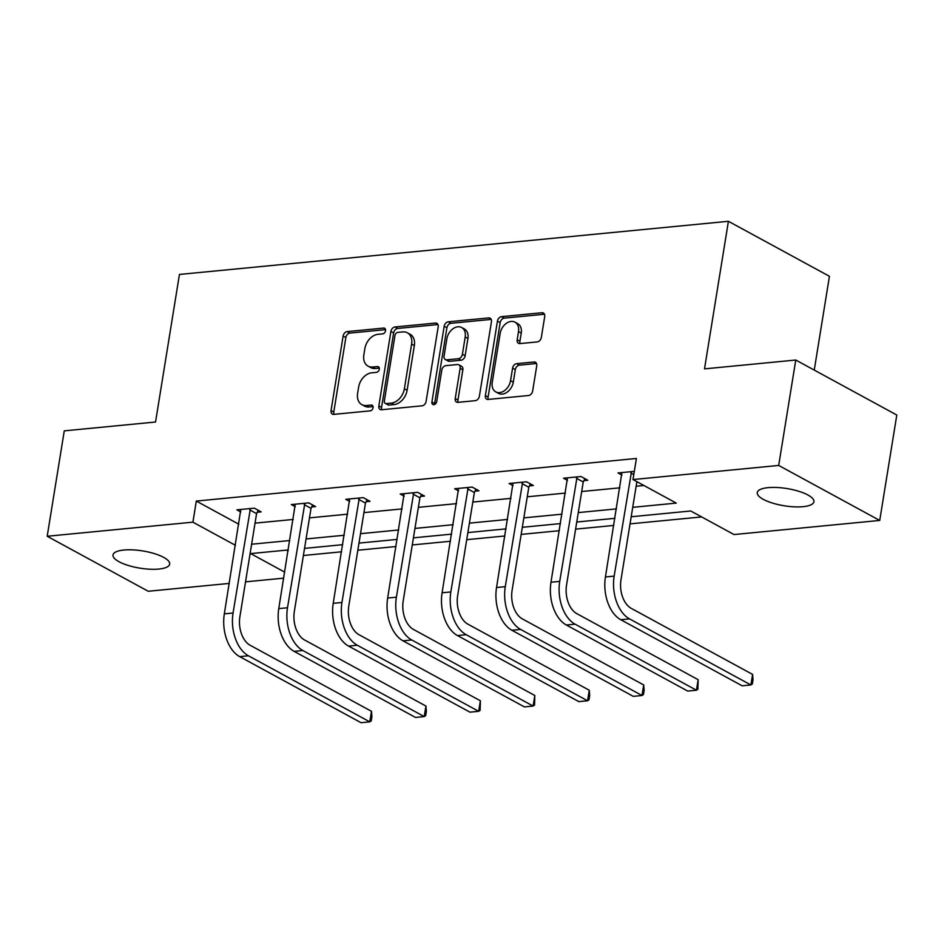 <?xml version="1.0" encoding="UTF-8"?>
<svg xmlns="http://www.w3.org/2000/svg" width="944" height="944" viewBox="0 0 944 944"><rect width="100%" height="100%" fill="white"/><g stroke="black" fill="none" stroke-linecap="round" stroke-linejoin="round"><path stroke-width="1.42" d="M385.541 330.742A3.08 2.218 -61.4 0 0 384.609 328.264A3.08 2.218 -61.4 0 0 383.606 328.075L347.215 331.592A4.401 3.174 -61.4 0 0 343.12 336.064L331.049 410.569A4.401 3.174 -61.4 0 0 332.371 414.097A4.401 3.174 -61.4 0 0 333.81 414.369L370.201 410.852A3.08 2.218 -61.4 0 0 373.069 407.714A3.08 2.218 -61.4 0 0 372.148 405.247A3.08 2.218 -61.4 0 0 371.145 405.059L366.437 405.507A14.077 10.148 -61.4 0 1 361.847 404.634A14.077 10.148 -61.4 0 1 357.611 393.329L358.626 387.123A14.077 10.148 -61.4 0 1 371.724 372.809L376.444 372.361A3.08 2.218 -61.4 0 0 379.311 369.222A3.08 2.218 -61.4 0 0 378.379 366.756A3.08 2.218 -61.4 0 0 377.376 366.567L372.668 367.015A14.077 10.148 -61.4 0 1 368.077 366.142A14.077 10.148 -61.4 0 1 363.853 354.838L364.856 348.631A14.077 10.148 -61.4 0 1 377.966 334.318L382.674 333.869A3.08 2.218 -61.4 0 0 385.541 330.742M803.061 506.68A28.698 8.72 9.2 0 1 772.546 503.093A28.698 8.72 9.2 0 1 757.265 492.579A28.698 8.72 9.2 0 1 768.109 487.647A28.698 8.72 9.2 0 1 798.636 491.246A28.698 8.72 9.2 0 1 813.917 501.748A28.698 8.72 9.2 0 1 803.061 506.68M158.816 569.055A28.698 8.72 9.2 0 1 128.29 565.468A28.698 8.72 9.2 0 1 113.009 554.954A28.698 8.72 9.2 0 1 123.865 550.033A28.698 8.72 9.2 0 1 154.391 553.621A28.698 8.72 9.2 0 1 169.66 564.134A28.698 8.72 9.2 0 1 158.816 569.055M537.23 341.917A4.401 3.174 -61.4 0 0 541.337 337.445L544.712 316.547A4.401 3.174 -61.4 0 0 543.39 313.019A4.401 3.174 -61.4 0 0 541.962 312.735L501.535 316.653A4.401 3.174 -61.4 0 0 497.441 321.125L485.381 395.619A4.401 3.174 -61.4 0 0 486.703 399.159A4.401 3.174 -61.4 0 0 488.131 399.43L528.557 395.512A4.401 3.174 -61.4 0 0 532.652 391.04L536.735 365.8A4.401 3.174 -61.4 0 0 535.413 362.26A4.401 3.174 -61.4 0 0 533.985 361.989L516.687 363.664A4.401 3.174 -61.4 0 0 512.592 368.136L510.562 380.656A11.776 8.484 -61.4 0 1 495.765 391.878A11.776 8.484 -61.4 0 1 492.237 382.426L500.178 333.385A11.776 8.484 -61.4 0 1 514.976 322.164A11.776 8.484 -61.4 0 1 518.504 331.615L517.182 339.793A4.401 3.174 -61.4 0 0 518.504 343.321A4.401 3.174 -61.4 0 0 519.932 343.592L537.23 341.917M229.262 583.416L148.232 591.263L47.2 536.263L64.275 430.853L155.536 422.015L179.443 274.444L728.414 221.297L704.507 368.868L795.768 360.03L778.694 465.439L879.725 520.439L734.019 534.552L690.737 510.987L631.206 516.757M47.2 536.263L192.906 522.162L235.434 545.313M632.728 507.329L676.27 503.105L632.987 479.552L636.409 458.465L196.317 501.075L192.906 522.162M632.987 479.552L778.694 465.439M438.181 326.86A4.401 3.174 -61.4 0 0 436.86 323.332A4.401 3.174 -61.4 0 0 435.42 323.06L395.005 326.966A4.401 3.174 -61.4 0 0 390.91 331.438L378.839 405.932A4.401 3.174 -61.4 0 0 380.161 409.472A4.401 3.174 -61.4 0 0 381.6 409.743L422.015 405.826A4.401 3.174 -61.4 0 0 426.11 401.365L438.181 326.86M448.27 321.81L488.697 317.904A4.401 3.174 -61.4 0 1 490.125 318.175A4.401 3.174 -61.4 0 1 491.446 321.703L479.387 396.197A4.401 3.174 -61.4 0 1 475.292 400.669L457.982 402.345A4.401 3.174 -61.4 0 1 456.554 402.073A4.401 3.174 -61.4 0 1 455.232 398.545L460.129 368.325A4.401 3.174 -61.4 0 0 458.808 364.797A4.401 3.174 -61.4 0 0 457.368 364.526L445.898 365.635A4.401 3.174 -61.4 0 0 441.804 370.107L436.706 401.554A3.08 2.218 -61.4 0 1 432.836 404.492A3.08 2.218 -61.4 0 1 431.904 402.026L444.176 326.282A4.401 3.174 -61.4 0 1 448.27 321.81L450.996 323.296L491.222 319.402M795.768 360.03L896.8 415.03L879.725 520.439M814.247 370.095L829.434 276.297L728.414 221.297M286.433 550.14L288.097 551.036M303.39 555.497L341.563 551.792M357.835 550.222L396.008 546.529M412.28 544.948L450.453 541.254M466.725 539.673L504.887 535.98M521.159 534.41L559.332 530.705M575.604 529.136L613.777 525.442M630.049 523.861L701.663 516.934M283.707 578.153L245.534 581.846M251.623 544.228L289.796 540.534M306.068 538.953L344.241 535.26M360.514 533.679L398.687 529.985M414.959 528.416L453.132 524.711M469.404 523.141L507.565 519.448M523.837 517.867L562.01 514.173M578.283 512.592L616.456 508.899M288.274 549.951L250.656 553.597L284.675 572.123M614.933 518.327L576.76 522.02M560.488 523.601L522.315 527.295M506.043 528.876L467.87 532.569M451.598 534.139L413.425 537.844M397.153 539.413L358.98 543.107M342.707 544.688L304.546 548.381M255.033 523.141L293.206 519.448M309.479 517.867L347.652 514.173M363.924 512.604L402.097 508.91M418.369 507.329L456.542 503.636M472.814 502.055L510.987 498.361M527.259 496.792L565.432 493.087M581.705 491.517L619.878 487.824M636.15 486.243L643.902 485.487M196.317 501.075L238.844 524.227M621.931 475.092L617.99 472.944L634.321 471.363M567.486 480.366L563.544 478.219L580.997 476.531L587.817 480.248L583.899 480.626M513.052 485.641L509.099 483.493L526.551 481.794L533.372 485.511L529.454 485.889M458.607 490.904L454.654 488.756L472.106 487.069L478.938 490.786L475.009 491.163M404.162 496.178L400.209 494.031L417.661 492.343L424.493 496.06L420.564 496.438M349.717 501.453L345.775 499.305L363.216 497.618L370.048 501.323L366.13 501.712M295.271 506.716L291.33 504.568L308.771 502.881L315.603 506.598L311.685 506.975M240.826 511.99L236.885 509.843L254.337 508.155L261.158 511.872L257.24 512.25M368.077 366.142L370.815 367.629A14.077 10.148 -61.4 0 0 375.393 368.502L372.668 367.015M379.299 368.125L375.393 368.502M361.847 404.634L364.573 406.121A14.077 10.148 -61.4 0 0 369.163 406.994L366.437 405.507M373.069 406.616L369.163 406.994M385.53 329.633L349.941 333.079A4.401 3.174 -61.4 0 0 345.846 337.551L333.787 412.056A4.401 3.174 -61.4 0 0 334.011 414.357M437.945 324.559L397.731 328.453A4.401 3.174 -61.4 0 0 393.636 332.925L381.565 407.419A4.401 3.174 -61.4 0 0 381.801 409.72M397.837 332.394A3.08 2.218 -61.4 0 0 394.97 335.533L384.373 400.917A3.08 2.218 -61.4 0 0 385.294 403.395A3.08 2.218 -61.4 0 0 386.297 403.584L391.264 403.1A14.077 10.148 -61.4 0 0 404.374 388.798L411.619 344.1A14.077 10.148 -61.4 0 0 407.383 332.795A14.077 10.148 -61.4 0 0 402.793 331.922L397.837 332.394M385.294 403.395L388.031 404.882A3.08 2.218 -61.4 0 0 389.034 405.07L386.297 403.584M407.383 332.795L410.121 334.282A14.077 10.148 -61.4 0 1 414.345 345.587L407.112 390.285A14.077 10.148 -61.4 0 1 394.002 404.587L389.034 405.07M458.808 364.797L461.533 366.284A4.401 3.174 -61.4 0 1 462.855 369.812L457.958 400.032A4.401 3.174 -61.4 0 0 458.194 402.333M450.996 323.296A4.401 3.174 -61.4 0 0 446.901 327.769L434.641 403.513A3.08 2.218 -61.4 0 0 434.618 404.469M465.203 336.973A11.776 8.484 -61.4 0 0 461.663 327.521A11.776 8.484 -61.4 0 0 446.878 338.754L444.081 356.03A4.401 3.174 -61.4 0 0 445.403 359.57A4.401 3.174 -61.4 0 0 446.831 359.841L458.312 358.732A4.401 3.174 -61.4 0 0 462.407 354.26L465.203 336.973L467.929 338.459A11.776 8.484 -61.4 0 0 464.401 329.008L461.663 327.521M445.403 359.57L448.129 361.056A4.401 3.174 -61.4 0 0 449.568 361.328L446.831 359.841M467.929 338.459L465.132 355.746A4.401 3.174 -61.4 0 1 461.038 360.219L449.568 361.328M514.976 322.164L517.701 323.65A11.776 8.484 -61.4 0 1 521.241 333.102L519.908 341.268A4.401 3.174 -61.4 0 0 520.144 343.569M495.765 391.878L498.503 393.365A11.776 8.484 -61.4 0 0 513.288 382.143L510.562 380.656M536.511 363.499L519.412 365.151A4.401 3.174 -61.4 0 0 515.318 369.623L513.288 382.143M544.487 314.246L504.273 318.14A4.401 3.174 -61.4 0 0 500.178 322.612L488.107 397.105A4.401 3.174 -61.4 0 0 488.343 399.406M240.803 509.465L224.33 613.86L233.05 613.022L250.408 508.533M258.196 510.256L256.579 513.619L239.882 616.739A22.42 13.971 84.5 0 0 250.113 645.248L371.488 711.316L371.912 716.673L371.228 720.886L369.777 721.865L248.414 655.785A33.63 20.957 -95.5 0 1 233.05 613.022M371.488 711.316L369.777 721.865L361.056 722.703L239.682 656.635A33.63 20.957 -95.5 0 1 224.33 613.86M256.579 513.619L249.759 509.902M295.248 504.19L278.775 608.597L287.495 607.747L304.853 503.258M312.641 504.993L311.024 508.344L294.327 611.464A22.42 13.971 84.5 0 0 304.558 639.973L425.933 706.053L426.358 711.398L425.673 715.611L424.222 716.59L302.859 650.522A33.63 20.957 -95.5 0 1 287.495 607.747M425.933 706.053L424.222 716.59L415.502 717.44L294.127 651.36A33.63 20.957 -95.5 0 1 278.775 608.597M311.024 508.344L304.204 504.627M349.693 498.928L333.22 603.322L341.94 602.473L359.298 497.995M367.086 499.718L365.47 503.069L348.773 606.19A22.42 13.971 84.5 0 0 359.003 634.71L480.378 700.778L480.118 710.348L478.667 711.316L357.304 645.248A33.63 20.957 -95.5 0 1 341.94 602.473M480.378 700.778L478.667 711.316L469.947 712.165L348.572 646.085A33.63 20.957 -95.5 0 1 333.22 603.322M365.47 503.069L358.637 499.352M404.138 493.653L387.665 598.048L396.386 597.198L413.743 492.721M421.531 494.444L419.915 497.807L403.206 600.915A22.42 13.971 84.5 0 0 413.448 629.436L534.823 695.504L534.552 705.074L533.112 706.053L411.737 639.973A33.63 20.957 -95.5 0 1 396.386 597.198M534.823 695.504L533.112 706.053L524.392 706.891L403.017 640.823A33.63 20.957 -95.5 0 1 387.665 598.048M419.915 497.807L413.083 494.09M458.572 488.378L442.099 592.773L450.831 591.935L468.189 487.446M475.977 489.169L474.36 492.532L457.651 595.652A22.42 13.971 84.5 0 0 467.894 624.161L589.268 690.241L589.681 695.586L588.997 699.799L587.557 700.778L466.183 634.698A33.63 20.957 -95.5 0 1 450.831 591.935M589.268 690.241L587.557 700.778L578.825 701.616L457.462 635.548A33.63 20.957 -95.5 0 1 442.099 592.773M474.36 492.532L467.528 488.815M513.017 483.104L496.544 587.51L505.276 586.661L522.634 482.172M530.41 483.906L528.805 487.257L512.096 590.378A22.42 13.971 84.5 0 0 522.339 618.886L643.702 684.966L644.127 690.312L643.442 694.524L642.003 695.504L520.628 629.436A33.63 20.957 -95.5 0 1 505.276 586.661M643.702 684.966L642.003 695.504L633.271 696.353L511.908 630.273A33.63 20.957 -95.5 0 1 496.544 587.51M528.805 487.257L521.973 483.54M567.462 477.841L550.989 582.236L559.721 581.386L577.079 476.909M584.855 478.632L583.239 481.983L566.542 585.103A22.42 13.971 84.5 0 0 576.784 613.624L698.147 679.692L697.887 689.262L696.448 690.229L575.073 624.161A33.63 20.957 -95.5 0 1 559.721 581.386M698.147 679.692L696.448 690.229L687.716 691.079L566.353 625.011A33.63 20.957 -95.5 0 1 550.989 582.236M583.239 481.983L576.418 478.278M621.907 472.566L605.434 576.961L614.155 576.123L631.512 471.634M636.881 481.664L620.987 579.828A22.42 13.971 84.5 0 0 631.229 608.349L752.592 674.417L753.017 679.774L752.333 683.987L750.881 684.966L629.518 618.886A33.63 20.957 -95.5 0 1 614.155 576.123M752.592 674.417L750.881 684.966L742.161 685.804L620.786 619.736A33.63 20.957 -95.5 0 1 605.434 576.961M633.79 474.596L630.863 473.003M385.317 329.008L383.606 328.075M372.856 405.979L371.145 405.059M379.087 367.499L377.376 366.567M333.787 412.056L331.049 410.569M345.846 337.551L343.12 336.064M349.941 333.079L347.215 331.592M381.565 407.419L378.839 405.932M393.636 332.925L390.91 331.438M397.731 328.453L395.005 326.966M437.863 324.382L435.42 323.06M394.002 404.587L391.264 403.1M407.112 390.285L404.374 388.798M414.345 345.587L411.619 344.1M491.14 319.225L488.697 317.904M457.958 400.032L455.232 398.545M462.855 369.812L460.129 368.325M434.641 403.513L431.904 402.026M446.901 327.769L444.176 326.282M461.038 360.219L458.312 358.732M465.132 355.746L462.407 354.26M519.908 341.268L517.182 339.793M521.241 333.102L518.504 331.615M515.318 369.623L512.592 368.136M519.412 365.151L516.687 363.664M536.428 363.322L533.985 361.989M488.107 397.105L485.381 395.619M500.178 322.612L497.441 321.125M504.273 318.14L501.535 316.653M544.405 314.069L541.962 312.735M239.682 656.635L248.414 655.785M294.127 651.36L302.859 650.522M348.572 646.085L357.304 645.248M403.017 640.823L411.737 639.973M457.462 635.548L466.183 634.698M511.908 630.273L520.628 629.436M566.353 625.011L575.073 624.161M620.786 619.736L629.518 618.886"/></g></svg>
